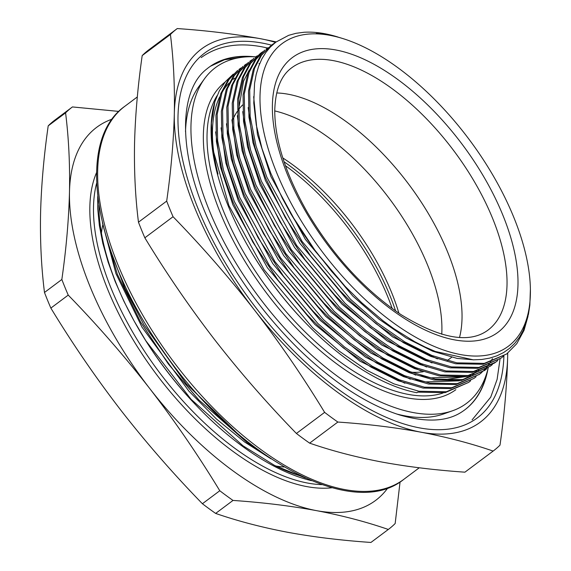 <?xml version="1.0" encoding="UTF-8"?>
<svg xmlns="http://www.w3.org/2000/svg" width="571" height="571" viewBox="0 0 571 571"><rect width="100%" height="100%" fill="white"/><g stroke="black" fill="none" stroke-linecap="round" stroke-linejoin="round"><path stroke-width="0.86" d="M233.018 500.432A263.773 129.089 -126.8 0 1 219.785 490.746C198.28 455.33 174.947 421.284 149.78 388.608A232.918 113.986 53.2 0 0 316.434 510.631C290.461 505.863 262.653 502.466 233.018 500.432L215.645 513.422C237.772 521.066 261.732 527.34 287.52 532.251C313.493 537.018 341.301 540.416 370.936 542.45A263.773 129.089 53.2 0 0 370.95 542.436A263.773 129.089 53.2 0 0 370.972 542.429M68.227 295.1A263.773 129.089 -126.8 0 1 61.846 279.483C66.229 248.877 68.77 219.671 69.491 191.856A232.918 113.986 53.2 0 0 149.78 388.608C124.421 356.068 97.241 324.906 68.227 295.1L50.855 308.09C72.36 343.506 95.692 377.552 120.859 410.228C146.219 442.768 173.398 473.93 202.412 503.736A263.773 129.089 53.2 0 0 215.645 513.422M400.064 481.924L395.168 523.528A263.773 129.089 -126.8 0 1 388.323 529.453A263.773 129.089 -126.8 0 1 388.309 529.46C366.182 521.815 342.222 515.542 316.434 510.631A232.918 113.986 53.2 0 0 387.902 487.841M112.209 119.118A232.918 113.986 53.2 0 0 69.491 191.856C70.012 164.113 68.706 137.782 65.579 112.865A263.773 129.089 -126.8 0 1 72.417 106.948A263.773 129.089 -126.8 0 1 72.431 106.934L118.854 111.416M219.785 490.746L202.412 503.736M388.309 529.46L370.936 542.45L388.323 529.453M55.044 119.939L72.417 106.948L55.066 119.924A263.773 129.089 53.2 0 0 55.044 119.939A263.773 129.089 53.2 0 0 48.207 125.856L65.579 112.865M61.846 279.483L44.481 292.473A263.773 129.089 53.2 0 0 50.855 308.09M48.207 125.856C43.839 156.375 41.29 185.582 40.57 213.483C40.041 241.155 41.348 267.485 44.481 292.473M97.705 196.495L97.705 208.643L99.354 225.495L102.816 243.31L108.112 262.075L115.156 281.474L123.871 301.231L134.142 321.073L145.819 340.744L191.071 399.293L242.968 445.773L274.551 465.422L305.428 478.041M145.819 340.744A207.037 101.317 53.2 0 0 195.732 404.86A207.037 101.317 53.2 0 0 311.481 480.668M111.017 251.732L124.849 288.248L143.871 324.721L186.339 383.855L237.193 433.211M270.997 458.82L244.588 441.99L216.395 418.971L188.858 391.106L142.022 327.197L115.956 273.645L102.395 222.619M198.522 399.6L168.352 364.005L140.801 322.444M261.946 452.61L247.179 442.618L198.844 399.936L168.402 363.977L140.573 322.044L117.348 274.266L103.758 228.093M195.732 404.86L194.889 403.975A201.863 98.79 -126.8 0 1 138.061 327.975L137.461 326.926M137.775 327.483A201.863 98.79 -126.8 0 1 98.904 205.167M301.609 476.264A201.863 98.79 -126.8 0 1 276.15 466.243M276.707 92.959A163.82 80.168 -126.8 0 1 288.334 94.258A163.82 80.168 -126.8 0 1 288.498 94.286A163.82 80.168 -126.8 0 1 409.007 184.633A163.82 80.168 -126.8 0 1 461.575 325.777A163.82 80.168 -126.8 0 1 459.519 337.461M423.19 371.757A163.82 80.168 -126.8 0 1 411.627 372.263M233.118 119.032A163.82 80.168 -126.8 0 1 237.193 111.545M238.421 109.796A163.82 80.168 -126.8 0 1 242.596 104.971M506.591 354.027L483.08 364.269L455.637 363.756L430.691 356.39L403.618 342.814L375.954 323.65L349.281 300.146L340.002 290.725L310.581 255.858L285.229 217.522L265.636 178.052L254.837 146.925L248.956 117.298L248.492 90.946L253.303 69.291L260.297 56.179L271.418 45.152L261.504 55.28L254.509 68.384L249.698 90.04L250.162 116.391L256.044 146.019L266.843 177.153L302.052 241.369L350.487 299.247L377.16 322.751L404.825 341.915L431.897 355.483L456.843 362.849L484.287 363.37L506.591 354.027L516.762 343.706L524.007 330.409L528.004 316.334M290.803 213.725L300.482 229.556L313.094 247.9L331.53 271.254L345.155 286.385L315.956 251.832L290.803 213.725L282.438 198.401L270.797 173.227L261.989 148.503L256.272 124.928L253.774 103.051L254.552 83.402L256.165 74.558L258.57 66.486L261.754 59.17L265.729 52.625L270.447 46.929L275.879 42.126L288.69 35.316L296.035 33.311L303.986 32.269A194.097 94.986 -126.8 0 1 324.678 33.696A194.097 94.986 -126.8 0 1 338.082 37.072L325.62 34.381L316.227 33.482A190.214 93.087 53.2 0 1 328.732 34.952A190.214 93.087 53.2 0 1 341.858 38.257L343.121 38.65A188.922 92.452 53.2 0 0 330.081 35.366A188.922 92.452 53.2 0 0 267.756 147.339A188.922 92.452 53.2 0 0 419.193 339.167A188.922 92.452 53.2 0 0 530.395 289.119A188.922 92.452 53.2 0 0 343.121 38.65M234.617 78.163A189.7 92.837 53.2 0 0 233.139 79.319M231.448 80.768A189.7 92.837 53.2 0 0 230.684 81.467M229.157 82.973A189.7 92.837 53.2 0 0 222.255 91.995M219.557 97.049A189.7 92.837 53.2 0 0 217.994 174.062M248.72 247.514L249.242 248.414A189.7 92.837 53.2 0 0 302.644 319.831L303.365 320.588A194.097 94.986 -126.8 0 1 248.72 247.514A194.097 94.986 -126.8 0 1 214.846 101.816L219.343 90.796L225.452 81.596L233.296 74.109M214.846 101.816L211.406 123.158L212.662 148.424L228.885 205.531L264.095 269.755L312.53 327.626L339.203 351.129L366.868 370.293L393.94 383.869L418.886 391.228L446.329 391.749L468.634 382.406L445.123 392.655L417.679 392.134L416.894 392.72A194.097 94.986 -126.8 0 1 303.365 320.588M309.639 443.146L337.854 422.048A263.773 129.089 -126.8 0 1 324.621 412.362L296.406 433.46A263.773 129.089 53.2 0 0 309.639 443.146C331.787 450.797 355.747 457.071 381.507 461.975C407.537 466.75 435.345 470.147 464.93 472.174A263.773 129.089 53.2 0 0 464.944 472.16A263.773 129.089 53.2 0 0 464.958 472.153M507.719 353.149L507.64 357.517C506.92 385.361 504.371 414.567 499.996 445.144A263.773 129.089 -126.8 0 1 493.158 451.061A263.773 129.089 -126.8 0 1 493.144 451.076L464.93 472.174M493.144 451.076C471.061 443.446 447.1 437.165 421.27 432.247C395.318 427.479 367.517 424.082 337.854 422.048M144.841 237.814L173.056 216.716A263.773 129.089 -126.8 0 1 166.682 201.099L138.468 222.198A263.773 129.089 53.2 0 0 144.841 237.814C166.347 273.231 189.686 307.277 214.853 339.952C240.205 372.492 267.392 403.654 296.406 433.46M324.621 412.362C303.115 376.946 279.776 342.9 254.616 310.224C229.256 277.684 202.07 246.515 173.056 216.716M177.238 28.571L149.052 49.648A263.773 129.089 53.2 0 0 149.038 49.656A263.773 129.089 53.2 0 0 142.193 55.58L170.415 34.481A263.773 129.089 -126.8 0 1 177.253 28.564C206.93 30.584 234.738 33.982 260.69 38.749L276.2 41.883M142.193 55.58C137.825 86.157 135.277 115.363 134.556 143.207C134.035 170.9 135.334 197.231 138.468 222.198M166.682 201.099C171.057 170.522 173.605 141.315 174.326 113.472C174.847 85.778 173.541 59.448 170.415 34.481M275.507 42.404A232.918 113.986 53.2 0 0 260.69 38.749A232.918 113.986 53.2 0 0 174.326 113.472A232.918 113.986 53.2 0 0 254.616 310.224A232.918 113.986 53.2 0 0 421.27 432.247A232.918 113.986 53.2 0 0 507.64 357.517A232.918 113.986 53.2 0 0 507.669 353.192M177.253 28.564A263.773 129.089 -126.8 0 1 177.267 28.55L149.038 49.656M503.9 355.99A227.743 111.452 -126.8 0 1 462.382 425.852A227.743 111.452 -126.8 0 1 419.485 427.872A227.743 111.452 -126.8 0 1 230.07 270.633A227.743 111.452 -126.8 0 1 192.734 65.208A227.743 111.452 -126.8 0 1 262.474 43.118A227.743 111.452 -126.8 0 1 271.446 45.138M488.248 367.724A209.628 102.587 -126.8 0 1 452.724 410.706L443.581 413.954A206.709 101.16 -126.8 0 1 404.646 415.788A206.709 101.16 -126.8 0 1 396.531 413.961M185.511 131.723A206.709 101.16 -126.8 0 1 198.829 86.614L204.525 78.755A209.628 102.587 -126.8 0 1 255.794 56.843M452.724 410.706A209.628 102.587 -126.8 0 1 413.24 412.569A209.628 102.587 -126.8 0 1 238.892 267.835A209.628 102.587 -126.8 0 1 204.525 78.755M217.059 95.678A189.7 92.837 53.2 0 0 252.503 266.728A189.7 92.837 53.2 0 0 408.179 394.383A189.7 92.837 53.2 0 0 443.16 392.962M455.844 389.7A192.284 94.101 -126.8 0 1 266.029 292.395A192.284 94.101 -126.8 0 1 225.024 82.117M501.167 358.081L477.656 368.324L450.212 367.81L425.267 360.444L398.194 346.868L370.529 327.704L343.856 304.2L334.577 294.779L305.164 259.912L279.811 221.577L260.212 182.106L249.413 150.98L243.539 121.352L243.068 95L247.878 73.345L254.873 60.233L264.787 50.112L256.079 59.334L249.084 72.438L244.274 94.094L244.745 120.445L250.619 150.08L261.418 181.207L296.635 245.43L345.07 303.301L371.735 326.805L399.4 345.969L426.473 359.544L451.425 366.903L478.862 367.424L501.167 358.081L503.229 356.447M262.724 51.747L260.569 53.26L250.655 63.388L243.667 76.493L238.849 98.155L239.32 124.499L245.202 154.134L256.001 185.261L291.21 249.484L339.645 307.355L366.311 330.859L393.983 350.023L421.055 363.599L446.001 370.957L473.438 371.478L495.742 362.135L494.536 363.035L472.231 372.385L444.795 371.864L419.849 364.498L392.777 350.929L365.105 331.758L338.439 308.254L329.153 298.833L299.739 263.966L274.387 225.631L254.794 186.16L243.995 155.034L238.114 125.406L237.643 99.054L242.454 77.399L249.448 64.287L260.576 53.26M490.318 366.189L466.814 376.439L439.37 375.918L414.425 368.552L387.352 354.984L359.68 335.812L333.014 312.308L323.728 302.887L294.315 268.02L268.962 229.685L249.37 190.214L238.571 159.088L232.69 129.46L232.219 103.108L237.036 81.453L244.024 68.342L253.945 58.221L245.237 67.442L238.243 80.547L233.432 102.209L233.896 128.554L239.777 158.188L250.576 189.315L285.785 253.538L334.221 311.409L360.893 334.913L388.558 354.077L415.631 367.653L440.576 375.011L468.02 375.532L490.318 366.189L492.388 364.555M486.328 369.023L484.294 370.686M484.9 370.244L461.389 380.493L433.946 379.972L409 372.606L381.928 359.038L354.263 339.866L327.59 316.363L318.311 306.941L288.89 272.074L263.545 233.739L243.945 194.268L233.146 163.142L227.265 133.514L226.801 107.162L231.612 85.507L238.607 72.403L248.521 62.275L239.813 71.496L232.818 84.601L228.007 106.263L228.479 132.608L234.353 162.243L245.152 193.369L280.361 257.592L328.796 315.463L355.469 338.967L383.134 358.131L410.206 371.707L435.152 379.065L462.596 379.587L484.9 370.244L486.963 368.609M492.409 358.624L491.652 359.973M491.267 360.629L490.439 361.957M490.004 362.635L488.419 364.912M487.955 365.54L486.256 367.66M485.75 368.245L483.937 370.215M483.401 370.757L481.474 372.577M480.91 373.077L478.869 374.74M479.476 374.298L455.965 384.547L428.521 384.026L403.576 376.66L376.503 363.092L348.838 343.92L322.172 320.417L312.887 310.995L283.473 276.136L258.121 237.793L238.521 198.323L227.722 167.196L221.848 137.568L221.377 111.217L226.187 89.561L233.182 76.457L243.096 66.329L234.388 75.55L227.394 88.655L222.583 110.317L223.054 136.662L228.935 166.297L239.734 197.423L274.944 261.646L323.379 319.517L350.044 343.021L377.717 362.185L404.789 375.761L429.735 383.12L457.171 383.641L479.476 374.298L481.539 372.663M474.051 378.352L450.54 388.601L423.104 388.08L398.158 380.714L371.086 367.146L343.414 347.975L316.748 324.471L307.462 315.049L278.048 280.19L252.696 241.847L233.104 202.377L222.305 171.25L216.423 141.622L215.952 115.271L220.763 93.615L227.758 80.511L237.672 70.383L228.964 79.605L221.976 92.716L217.158 114.371L217.63 140.716L223.511 170.351L234.31 201.477L269.519 265.701L317.954 323.571L344.62 347.075L372.292 366.239L399.365 379.815L424.31 387.174L451.754 387.695L474.051 378.352L476.114 376.717M307.462 315.049L277.998 280.218L252.924 242.247M474.38 373.263L472.545 374.569M471.025 375.547L463.117 379.494M459.312 380.814L425.623 381.913L415.424 379.565M312.887 310.995L283.423 276.164L258.121 237.793M464.737 376.76L431.041 377.859L420.848 375.511M317.99 306.606L288.847 272.103L263.545 233.739M323.728 302.887L294.265 268.049L269.198 230.084M329.153 298.833L299.689 263.995L274.387 225.631M238.4 110.81L243.56 81.21L249.249 70.04M334.577 294.779L305.114 259.941L279.811 221.577M340.002 290.725L310.538 255.887L285.229 217.522M345.155 286.385L361.736 302.744L382.898 320.652L393.597 328.518L414.703 341.694L425.088 347.011L435.366 351.472L473.359 359.837L481.788 359.48L489.668 358.131L496.97 355.804L503.636 352.521L509.646 348.281L514.942 343.135L519.503 337.09L523.272 330.252L528.453 314.286L529.852 305.142L530.395 289.119M468.634 382.406L470.697 380.771M241.033 67.963L238.885 69.484M246.458 63.909L244.302 65.429M251.882 59.855L249.727 61.375M257.307 55.801L255.151 57.314M495.742 362.135L497.805 360.501M268.149 47.693L265.993 49.206M275.393 42.497L271.418 45.152M473.802 359.844L457.071 358.402L432.618 351.186L406.088 337.889L378.966 319.11L352.828 296.078L305.357 239.37L270.847 176.432L257.428 134.478L253.667 96.642M437.415 358.902L392.577 336.876L347.411 300.132L299.932 243.424L265.422 180.486L252.917 142.529L248.171 107.562M431.99 362.956L387.152 340.93L341.986 304.186L294.515 247.479L259.998 184.54L247.493 146.583L242.746 111.616M426.566 367.01L381.735 344.991L336.562 308.24L289.09 251.533L254.573 188.594L242.068 150.637L237.322 115.67M421.148 371.064L376.31 349.045L331.137 312.294L283.666 255.587L249.156 192.655L236.651 154.691L231.905 119.724M478.719 370.015L478.084 370.479M476.735 371.421L470.076 375.14M467.121 376.382L441.868 380.043M415.724 375.118L370.886 353.099L325.72 316.348L278.241 259.641L243.731 196.71L231.226 158.745L226.48 123.779M410.299 379.173L365.469 357.153L320.295 320.402L272.824 263.695L238.307 200.764L225.802 162.799L221.056 127.833M258.977 63.695L259.741 63.495M404.882 383.227L360.044 361.207L314.871 324.456L267.399 267.749L232.882 204.818L220.377 166.853L215.631 131.887M395.589 310.931A164.334 80.425 53.2 0 0 389.822 295.307A164.334 80.425 53.2 0 0 284.072 161.786M282.816 157.946A161.229 78.905 -126.8 0 1 389.358 287.17A161.229 78.905 -126.8 0 1 398.915 313.222M274.751 110.917A161.229 78.905 -126.8 0 1 425.509 260.14A161.229 78.905 -126.8 0 1 441.747 334.256M487.984 368.809A213.768 104.614 -126.8 0 1 464.837 409.807A213.768 104.614 -126.8 0 1 462.838 411.227C448.007 421.605 426.944 422.847 399.643 414.967C366.853 404.525 333.021 382.377 298.141 348.531C260.155 310.731 230.441 268.306 208.986 221.255C177.531 152.585 178.652 90.304 206.888 68.913A213.768 104.614 -126.8 0 1 208.815 67.399A213.768 104.614 -126.8 0 1 254.687 56.793M486.806 373.02A213.768 104.614 -126.8 0 1 466.4 408.565A213.768 104.614 -126.8 0 1 464.651 409.942M208.629 67.535A213.768 104.614 -126.8 0 1 210.449 66.25A213.768 104.614 -126.8 0 1 250.312 56.729M332.101 487.748A204.447 100.053 -126.8 0 1 174.048 396.245A204.447 100.053 -126.8 0 1 89.854 206.773A204.447 100.053 -126.8 0 1 96.513 172.67M392.198 308.504A163.82 80.168 53.2 0 0 285.436 165.726M101.424 233.054A163.82 80.168 -126.8 0 1 102.751 225.081M284.122 466.978A163.82 80.168 -126.8 0 1 275.6 465.965M96.627 183.255A201.863 98.79 53.2 0 0 93.516 206.773A201.863 98.79 53.2 0 0 234.917 448.363A201.863 98.79 53.2 0 0 321.973 484.643M333.314 60.626A163.82 80.168 53.2 0 0 291.688 67.806C280.946 75.572 275.308 89.883 274.751 110.738C274.872 140.58 285.807 174.562 307.562 212.683C333.371 255.908 364.448 289.84 400.806 314.485C440.17 338.674 469.191 343.913 487.884 330.202A163.82 80.168 53.2 0 0 475.814 184.162A163.82 80.168 53.2 0 0 333.314 60.626M403.818 479.34C351.586 521.88 233.846 455.679 161.407 348.496C93.758 252.703 74.894 141.208 124.871 106.256A232.918 113.986 53.2 0 0 142.022 313.9A232.918 113.986 53.2 0 0 344.634 489.547A232.918 113.986 53.2 0 0 403.818 479.34L419.264 467.785M336.055 50.012A171.585 83.973 -126.8 0 1 517.976 284.843A171.585 83.973 -126.8 0 1 331.58 249.998A171.585 83.973 -126.8 0 1 336.055 50.012M198.208 399.265L198.844 399.936M141.03 322.843L140.573 322.044M447.336 360.522L451.668 357.282M124.871 106.256L137.318 96.949M464.944 472.16L493.158 451.061M268.962 229.685L269.426 230.477M318.311 306.941L317.676 306.277M252.696 241.847L253.153 242.639M201.199 57.592C217.423 45.858 237.679 42.268 261.953 46.815L267.663 48.021M472.089 419.892L490.71 397.18L497.113 379.394L500.06 358.902M241.533 57.357L224.503 59.748L210.449 66.25"/></g></svg>
